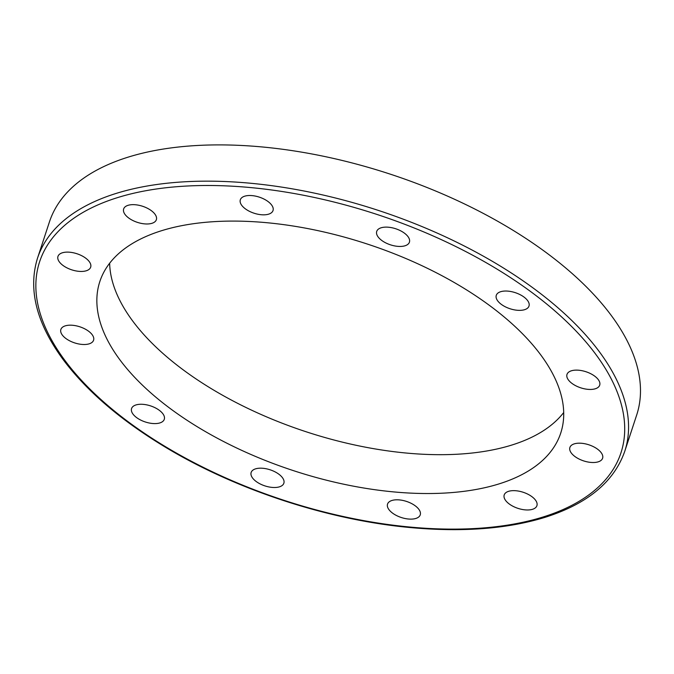 <?xml version="1.0" encoding="UTF-8"?>
<svg xmlns="http://www.w3.org/2000/svg" width="674" height="674" viewBox="0 0 674 674"><rect width="100%" height="100%" fill="white"/><g stroke="black" fill="none" stroke-linecap="round" stroke-linejoin="round"><path stroke-width="1.01" d="M37.508 258.184L49.429 221.923A309.096 151.844 18.2 0 1 390.482 174.221A309.096 151.844 18.2 0 1 636.686 415.007L624.764 451.268A309.096 151.844 -161.8 0 0 378.561 210.482A309.096 151.844 -161.8 0 0 37.508 258.184C27.887 289.432 36.455 323.267 63.221 359.689C86.719 391.03 120.528 420.045 164.65 446.736C236.144 490.049 329.443 520.547 412.53 527.759C463.468 532.224 507.497 528.787 544.634 517.464C587.34 503.992 614.048 481.918 624.764 451.268M563.7 412.53A242.581 119.163 18.2 0 1 511.591 445.118A242.581 119.163 18.2 0 1 257.358 412.825A242.581 119.163 18.2 0 1 109.643 263.248M498.819 483.966A242.581 119.163 18.2 0 1 226.211 442.86A242.581 119.163 18.2 0 1 99.836 281.547A242.581 119.163 18.2 0 1 367.507 244.106A242.581 119.163 18.2 0 1 560.734 433.079A242.581 119.163 18.2 0 1 498.819 483.966M524.599 309.686A17.212 8.459 18.2 0 1 505.256 306.771A17.212 8.459 18.2 0 1 496.283 295.322A17.212 8.459 18.2 0 1 500.681 291.707A17.212 8.459 18.2 0 1 520.025 294.631A17.212 8.459 18.2 0 1 528.997 306.072A17.212 8.459 18.2 0 1 524.599 309.686M587.972 389.345A17.212 8.459 18.2 0 1 566.994 374.407A17.212 8.459 18.2 0 1 578.722 370.22A17.212 8.459 18.2 0 1 599.7 385.157A17.212 8.459 18.2 0 1 587.972 389.345M582.302 460.426A17.212 8.459 18.2 0 1 569.892 447.469A17.212 8.459 18.2 0 1 590.197 445.27A17.212 8.459 18.2 0 1 602.607 458.219A17.212 8.459 18.2 0 1 582.302 460.426M509.106 503.874A17.212 8.459 18.2 0 1 504.211 494.935A17.212 8.459 18.2 0 1 515.298 490.697A17.212 8.459 18.2 0 1 532.03 496.755A17.212 8.459 18.2 0 1 536.917 505.685A17.212 8.459 18.2 0 1 525.83 509.923A17.212 8.459 18.2 0 1 509.106 503.874M387.988 508.053A17.212 8.459 18.2 0 1 387.542 504.085A17.212 8.459 18.2 0 1 402.875 500.445A17.212 8.459 18.2 0 1 419.801 510.875A17.212 8.459 18.2 0 1 420.247 514.835A17.212 8.459 18.2 0 1 404.914 518.483A17.212 8.459 18.2 0 1 387.988 508.053M251.41 471.842A17.212 8.459 18.2 0 1 270.796 470.031A17.212 8.459 18.2 0 1 283.855 483.224A17.212 8.459 18.2 0 1 283.594 483.848A17.212 8.459 18.2 0 1 264.208 485.651A17.212 8.459 18.2 0 1 251.149 472.466A17.212 8.459 18.2 0 1 251.41 471.842M135.971 404.939A17.212 8.459 18.2 0 1 155.315 407.854A17.212 8.459 18.2 0 1 164.287 419.304A17.212 8.459 18.2 0 1 159.89 422.918A17.212 8.459 18.2 0 1 140.546 420.003A17.212 8.459 18.2 0 1 131.573 408.554A17.212 8.459 18.2 0 1 135.971 404.939M72.598 325.281A17.212 8.459 18.2 0 1 93.576 340.227A17.212 8.459 18.2 0 1 81.849 344.406A17.212 8.459 18.2 0 1 60.871 329.468A17.212 8.459 18.2 0 1 72.598 325.281M78.268 254.208A17.212 8.459 18.2 0 1 90.678 267.157A17.212 8.459 18.2 0 1 70.374 269.356A17.212 8.459 18.2 0 1 57.964 256.406A17.212 8.459 18.2 0 1 78.268 254.208M151.465 210.76A17.212 8.459 18.2 0 1 156.36 219.69A17.212 8.459 18.2 0 1 145.264 223.928A17.212 8.459 18.2 0 1 128.54 217.879A17.212 8.459 18.2 0 1 123.654 208.94A17.212 8.459 18.2 0 1 134.741 204.702A17.212 8.459 18.2 0 1 151.465 210.76M272.582 206.581A17.212 8.459 18.2 0 1 273.029 210.541A17.212 8.459 18.2 0 1 257.695 214.189A17.212 8.459 18.2 0 1 240.77 203.759A17.212 8.459 18.2 0 1 240.323 199.79A17.212 8.459 18.2 0 1 255.657 196.151A17.212 8.459 18.2 0 1 272.582 206.581M409.16 242.792A17.212 8.459 18.2 0 1 389.774 244.595A17.212 8.459 18.2 0 1 376.715 231.409A17.212 8.459 18.2 0 1 376.977 230.778A17.212 8.459 18.2 0 1 396.363 228.975A17.212 8.459 18.2 0 1 409.421 242.16A17.212 8.459 18.2 0 1 409.16 242.792M542.856 517.059A305.962 150.302 18.2 0 1 47.576 332.215A305.962 150.302 18.2 0 1 400.423 222.664A305.962 150.302 18.2 0 1 542.856 517.059"/></g></svg>
